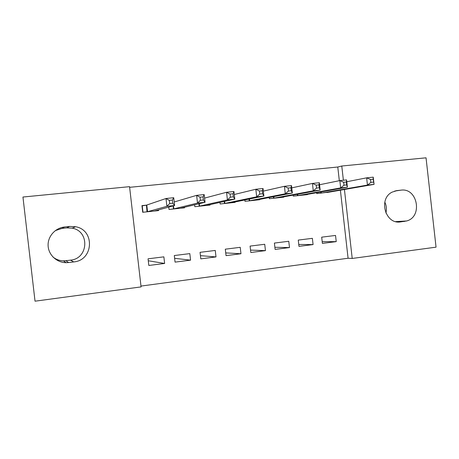 <?xml version="1.0" encoding="UTF-8"?>
<svg xmlns="http://www.w3.org/2000/svg" width="459" height="459" viewBox="0 0 459 459"><rect width="100%" height="100%" fill="white"/><g stroke="black" fill="none" stroke-linecap="round" stroke-linejoin="round"><path stroke-width="0.69" d="M140.976 286.077L348.083 258.245L352.214 258.451L344.428 189.487M141.074 286.898L35.027 301.184L22.95 197.031L129.553 186.664L141.074 286.898M339.327 180.703L337.778 167.019L341.777 166.015L426.038 157.816L436.05 247.16L352.214 258.451M190.565 260.155L189.814 253.615L174.305 255.543L175.063 262.123L190.565 260.155L174.621 258.308M168.757 207.089L169.027 209.459L184.57 207.795L184.507 207.21M240.964 253.747L240.229 247.326L225.306 249.185L226.046 255.64L240.964 253.747L225.73 252.898M219.97 202.39L220.148 203.98L235.106 202.373L235.06 201.96M289.486 247.573L288.768 241.273L274.402 243.069L275.119 249.403L289.486 247.573L274.878 247.275M269.226 197.519L269.358 198.701L283.765 197.158L283.725 196.836M336.235 241.629L335.535 235.444L321.684 237.171L322.39 243.39L336.235 241.629L322.195 241.669M316.653 192.682L316.762 193.618L330.612 191.873M348.083 258.245L340.394 190.187M337.778 167.019L129.627 187.318M293.158 195.092L293.278 196.136L307.421 194.622L307.387 194.335M313.078 244.578L312.367 238.336L298.264 240.091L298.975 246.368L313.078 244.578L298.757 244.463M244.831 199.958L244.986 201.312L259.662 199.74L259.622 199.378M265.451 250.631L264.728 244.274L250.086 246.099L250.815 252.496L265.451 250.631L250.539 250.098M194.616 204.789L194.834 206.693L210.079 205.058L210.027 204.571M216.005 256.92L215.265 250.442L200.055 252.335L200.795 258.853L216.005 256.92L200.434 255.657M146.8 205.121L142.244 205.85L142.978 212.253M146.243 205.179L141.946 205.626L142.709 212.282L158.562 210.583L158.481 209.855M164.626 263.455L163.869 256.845L148.056 258.819L148.819 265.463L164.626 263.455L148.28 260.752M68.638 262.548L66.033 262.686C56.669 262.594 48.43 254.808 48.103 245.628C47.661 236.454 55.212 227.951 64.53 226.993L69.659 226.43L75.62 226.735C95.133 229.999 93.567 260.373 73.761 261.917L68.638 262.548L65.809 260.723L63.44 260.844C59.463 260.735 55.952 259.433 52.9 256.948M400.954 190.158C417.587 187.559 422.957 216.86 406.628 220.968L400.495 221.915C385.382 224.623 378.084 198.913 392.089 192.143L396.972 190.594L400.954 190.158L394.665 191.064M343.384 180.232L341.777 166.015M384.814 202.121C386.467 205.621 386.822 209.252 385.881 213.01M55.321 230.619L62.074 228.398L66.744 227.882L72.172 228.157C89.947 231.118 88.518 258.761 70.474 260.155L65.809 260.723M147.058 207.405L146.725 207.508M326.911 192.528L374.062 184.375L367.452 185.075L366.638 177.84L346.792 181.735M370.533 179.492L366.638 177.84L373.247 177.157L374.062 184.375L373.19 179.211L370.533 179.492L370.861 182.395L373.517 182.12M370.861 182.395L367.452 185.075L320.52 193.216M373.19 179.211L373.247 177.157M303.766 195.012L347.406 187.203L340.658 187.915L297.111 195.723M343.986 185.218L346.7 184.937L346.373 181.999L343.659 182.28L343.986 185.218L340.658 187.915L339.832 180.599L319.573 184.742M343.659 182.28L339.832 180.599L346.585 179.905L347.406 187.203L346.7 184.937M346.373 181.999L346.585 179.905M279.892 197.571L320.175 190.089L313.279 190.818L312.441 183.422L291.758 187.863M316.188 185.132L312.441 183.422L319.344 182.711L320.175 190.089L319.298 187.811L318.965 184.845L316.188 185.132L316.526 188.104L319.298 187.811M316.526 188.104L313.279 190.818L273.26 198.282M318.965 184.845L319.344 182.711M255.72 200.164L292.349 193.038L285.291 193.784L284.442 186.308L263.334 191.105M288.114 188.047L284.442 186.308L291.499 185.579L292.349 193.038L291.293 190.755L290.949 187.754L288.114 188.047L288.453 191.053L291.293 190.755M288.453 191.053L285.291 193.784L248.962 200.887M290.949 187.754L291.499 185.579M231.089 202.803L263.896 196.05L256.684 196.813L255.824 189.257L234.279 194.501M259.41 191.03L255.824 189.257L263.041 188.511L263.896 196.05L262.657 193.761L262.307 190.726L259.41 191.03L259.754 194.065L262.657 193.761M259.754 194.065L256.684 196.813L224.204 203.544M262.307 190.726L263.041 188.511M205.982 205.494L234.807 199.131L227.429 199.917L226.557 192.269L204.576 198.104M230.057 194.077L226.557 192.269L233.935 191.512L234.807 199.131L233.373 196.836L233.023 193.767L230.057 194.077L230.407 197.152L233.373 196.836M230.407 197.152L227.429 199.917L198.965 206.252M233.023 193.767L233.935 191.512M180.393 208.243L205.053 202.287L197.508 203.085L196.624 195.356L174.208 201.983M200.026 197.198L196.624 195.356L204.169 194.576L205.053 202.287L203.417 199.986L203.062 196.882L200.026 197.198L200.382 200.302L203.417 199.986M200.382 200.302L197.508 203.085L173.238 209.006M203.062 196.882L204.169 194.576M156.066 210.847L156.026 210.515M154.304 211.037L174.615 205.512L166.892 206.332L165.997 198.506L146.455 205.144L147.006 211.823M169.302 200.388L165.997 198.506L173.72 197.714L174.615 205.512L172.768 203.205L172.406 200.067L169.302 200.388L169.664 203.532L172.768 203.205M169.664 203.532L166.892 206.332L147.219 211.788M172.406 200.067L173.72 197.714M404.465 221.427L396.949 221.858M396.972 190.594L396.1 190.72M400.495 221.915L398.808 222.007M64.53 226.993L62.074 228.398M73.761 261.917L70.474 260.155M69.659 226.43L66.744 227.882M321.174 191.879L321.311 193.096M320.657 191.971L320.795 193.176M297.719 194.249L297.868 195.609M297.22 194.341L297.375 195.689M273.816 196.63L273.989 198.173M273.346 196.722L273.518 198.248M249.461 199.011L249.662 200.778M249.013 199.103L249.214 200.853M224.629 201.369L224.864 203.44L224.606 201.375M224.21 201.461L224.445 203.509M199.309 203.664L199.59 206.148M198.913 203.756L199.195 206.211M173.473 205.821L173.829 208.908M173.112 205.919L173.462 208.971M146.794 205.075L147.557 211.725M406.628 220.968L395.71 221.605M66.033 262.686L63.44 260.844M75.62 226.735L72.172 228.157M199.263 203.676L199.545 206.154M173.41 205.839L173.76 208.925M146.714 205.093L147.477 211.742"/></g></svg>
